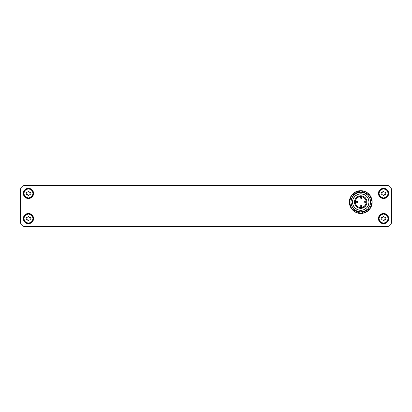 <?xml version="1.0" encoding="UTF-8"?>
<svg xmlns="http://www.w3.org/2000/svg" width="412" height="412" viewBox="0 0 412 412"><rect width="100%" height="100%" fill="white"/><g stroke="black" fill="none" stroke-linecap="round" stroke-linejoin="round"><path stroke-width="0.62" d="M24.21 190.591L25.621 189.185L27.46 188.423L29.453 188.423L31.291 189.185L32.703 190.591L33.465 192.435L33.465 194.428L32.703 196.267L31.291 197.678L29.453 198.44L27.46 198.44L25.621 197.678L24.21 196.267L23.448 194.428L23.448 192.435L24.21 190.591A5.109 5.109 0 0 0 28.454 198.538A5.109 5.109 0 0 1 23.35 193.429A5.109 5.109 0 0 1 28.454 188.325A5.109 5.109 0 0 0 24.215 190.586M381.589 188.711A5.109 5.109 0 0 0 383.541 198.538A5.109 5.109 0 0 1 378.437 193.429A5.109 5.109 0 0 1 383.546 188.325L385.498 188.711L387.156 189.819L388.264 191.477L388.65 193.429L388.264 195.386L387.156 197.039L385.498 198.146L383.546 198.538L381.589 198.146L379.931 197.039L378.829 195.386L378.437 193.429L378.829 191.477L379.931 189.819L381.589 188.711L383.546 188.325A5.109 5.109 0 0 1 388.65 193.429A5.109 5.109 0 0 1 383.546 198.538A5.109 5.109 0 0 0 387.795 190.602M387.795 221.398A5.109 5.109 0 0 0 382.552 213.56A5.109 5.109 0 0 0 381.589 223.289L379.298 221.409L378.535 219.565L378.535 217.572L379.298 215.733L380.709 214.322L382.547 213.56L384.54 213.56L387.156 214.961L388.264 216.614L388.65 218.571L388.264 220.523L387.156 222.181L385.498 223.289L383.546 223.675A5.109 5.109 0 0 1 378.437 218.571A5.109 5.109 0 0 1 383.546 213.462A5.109 5.109 0 0 1 388.65 218.571A5.109 5.109 0 0 1 383.546 223.675L381.589 223.289M30.411 223.289A5.109 5.109 0 0 0 28.459 213.462A5.109 5.109 0 0 0 24.205 221.398L23.448 219.565L23.448 217.572L24.844 214.961L27.46 213.56L29.453 213.56L31.291 214.322L33.171 216.614L33.465 219.565L32.069 222.181L30.411 223.289L28.454 223.675A5.109 5.109 0 0 1 23.35 218.571A5.109 5.109 0 0 1 28.454 213.462A5.109 5.109 0 0 1 33.563 218.571A5.109 5.109 0 0 1 28.454 223.675L26.502 223.289L24.21 221.409M24.215 221.414A5.109 5.109 0 0 0 28.454 223.675M391.4 223.283L391.4 188.717L388.259 185.575L23.742 185.575L20.6 188.717L20.6 223.283L23.742 226.425L388.259 226.425L391.4 223.283L391.4 188.717L388.259 185.575L23.742 185.575L20.6 188.717L20.6 223.283L23.742 226.425L388.259 226.425L391.4 223.283M388.264 220.523L388.145 220.786M383.546 223.675A5.109 5.109 0 0 0 387.785 221.414M387.785 190.586A5.109 5.109 0 0 0 383.546 188.325M23.736 191.477L23.855 191.214M28.454 188.325A5.109 5.109 0 0 1 33.563 193.429A5.109 5.109 0 0 1 28.454 198.538A5.109 5.109 0 0 0 30.411 188.711M372.154 202.071A11.392 11.392 0 0 1 360.763 213.462A11.392 11.392 0 0 1 349.371 202.071L351.647 208.905L360.763 213.462L369.873 208.905L372.154 202.071L370.584 202.071A9.821 9.821 0 0 1 360.763 211.892A9.821 9.821 0 0 1 350.942 202.071L349.371 202.071L350.942 202.071L351.688 205.83L353.82 209.018L357.003 211.145L360.763 211.892L364.522 211.145L367.705 209.018L369.832 205.83L370.584 202.071L369.832 198.316L367.705 195.128L364.522 193.001L360.763 192.255L357.003 193.001L353.82 195.128L351.688 198.316L350.942 202.071A9.821 9.821 0 0 1 360.763 192.255A9.821 9.821 0 0 1 370.584 202.071L372.154 202.071L369.873 195.237L360.763 190.679L351.647 195.237L349.371 202.071A11.392 11.392 0 0 1 360.763 190.679A11.392 11.392 0 0 1 372.154 202.071L371.284 206.433L368.817 210.125L365.12 212.597L360.763 213.462L356.401 212.597L352.708 210.125L350.236 206.433L349.371 202.071L350.236 197.714L352.708 194.016L356.401 191.549L360.763 190.679L365.12 191.549L368.817 194.016L371.284 197.714L372.154 202.071M360.763 197.358A0.788 0.788 0 0 1 361.545 198.146A0.788 0.788 0 0 1 360.763 198.929L360.459 198.872L360.763 198.929A0.788 0.788 0 0 1 359.975 198.146A0.788 0.788 0 0 1 360.763 197.358L360.206 197.59M357.137 201.344L356.833 201.288A0.788 0.788 0 0 1 357.621 202.071A0.788 0.788 0 0 1 356.833 202.858A0.788 0.788 0 0 1 356.05 202.071A0.788 0.788 0 0 1 356.833 201.288L356.534 201.344M360.763 205.212A0.788 0.788 0 0 1 361.545 206A0.788 0.788 0 0 1 360.763 206.788L360.459 206.726L360.763 206.788A0.788 0.788 0 0 1 359.975 206A0.788 0.788 0 0 1 360.763 205.212L360.459 205.274L360.763 205.212M364.991 201.344L364.692 201.288A0.788 0.788 0 0 1 365.475 202.071A0.788 0.788 0 0 1 364.692 202.858A0.788 0.788 0 0 1 363.904 202.071A0.788 0.788 0 0 1 364.692 201.288L364.388 201.344M360.763 207.571A5.5 5.5 0 0 1 355.262 202.071A5.5 5.5 0 0 1 360.763 196.57L362.864 196.993L364.651 198.182L365.841 199.969L366.263 202.071L365.841 204.177L364.651 205.959L362.864 207.154L360.763 207.571L358.656 207.154L356.874 205.959L355.68 204.177L355.262 202.071L355.68 199.969L356.874 198.182L358.656 196.993L360.763 196.57A5.5 5.5 0 0 1 366.263 202.071A5.5 5.5 0 0 1 360.763 207.571M360.763 193.825A8.25 8.25 0 0 1 369.013 202.071A8.25 8.25 0 0 1 360.763 210.321L363.92 209.693L366.592 207.905L368.385 205.227L369.013 202.071L368.385 198.914L366.592 196.241L363.92 194.454L360.763 193.825L357.606 194.454L354.928 196.241L353.141 198.914L352.512 202.071L353.141 205.227L354.928 207.905L357.606 209.693L360.763 210.321A8.25 8.25 0 0 1 352.512 202.071A8.25 8.25 0 0 1 360.763 193.825M360.763 195.788A6.283 6.283 0 0 1 367.046 202.071A6.283 6.283 0 0 1 360.763 208.359L363.168 207.88L365.207 206.515L366.567 204.476L367.046 202.071L366.567 199.666L365.207 197.626L363.168 196.267L360.763 195.788L358.358 196.267L356.318 197.626L354.953 199.666L354.48 202.071L354.953 204.476L356.318 206.515L358.358 207.88L360.763 208.359A6.283 6.283 0 0 1 354.48 202.071A6.283 6.283 0 0 1 360.763 195.788M363.817 206.644L365.336 205.13M365.336 199.017L363.817 197.497M357.709 197.497L356.189 199.017M356.189 205.13L357.709 206.644M361.319 197.59L361.061 197.42M361.489 198.445L361.489 197.842M361.061 198.872L361.319 198.697M356.534 202.797L357.137 202.797M356.05 202.071L356.277 202.627M357.559 201.772L357.559 202.374L357.389 201.514M360.037 205.701L360.037 206.299M361.319 205.444L361.061 205.274M361.489 206.299L361.489 205.701M364.388 202.797L364.991 202.797M363.966 202.374L363.966 201.772L364.136 202.627M365.475 202.071L365.243 201.514M364.136 201.514L363.966 201.772M360.763 206.788L361.319 206.556M356.277 201.514L356.107 201.772M360.037 197.842L360.037 198.445M381.955 219.091L381.986 218.746A0.86 0.86 0 0 0 381.651 218.159A0.86 0.86 0 0 1 381.79 219.4L381.79 219.4A0.391 0.391 0 0 0 382.243 220.008A0.86 0.86 0 0 1 383.387 220.502L382.918 220.008L381.775 219.879L381.986 218.746L381.507 217.948L382.954 216.722A0.391 0.391 0 0 1 383.495 216.413A0.391 0.391 0 0 0 382.954 216.722L383.495 216.413L384.169 217.129L384.844 217.134A0.391 0.391 0 0 1 385.153 217.134A0.391 0.391 0 0 0 384.844 217.134L385.38 217.402L385.102 218.391L385.56 219.447L384.478 219.828L383.917 220.719L383.387 220.502A0.391 0.391 0 0 0 384.139 220.415L384.139 220.415A0.86 0.86 0 0 1 385.138 219.673A0.391 0.391 0 0 0 385.441 218.978A0.86 0.86 0 0 1 385.297 217.742A0.391 0.391 0 0 0 385.153 217.134A0.391 0.391 0 0 1 385.297 217.742L385.38 217.582M387.651 220.353A4.475 4.475 0 0 0 385.328 214.461A4.475 4.475 0 0 0 379.437 216.789A4.475 4.475 0 0 1 385.328 214.461A4.475 4.475 0 0 1 387.651 220.353L388.022 218.643L387.707 216.923L386.765 215.455L385.328 214.461L383.618 214.091L381.898 214.405L380.431 215.352L379.437 216.789L379.066 218.494L379.38 220.214L380.327 221.682L381.764 222.676L383.469 223.047L385.189 222.732L386.657 221.79L387.651 220.353A4.475 4.475 0 0 1 381.764 222.676A4.475 4.475 0 0 1 379.437 216.789A4.475 4.475 0 0 0 381.764 222.676A4.475 4.475 0 0 0 387.651 220.353M381.121 214.807L382.743 214.163M387.306 216.145L387.95 217.768M385.972 222.336L384.344 222.974M379.782 220.997L379.138 219.369M381.651 218.159A0.391 0.391 0 0 1 381.95 217.464A0.391 0.391 0 0 0 381.651 218.159M382.954 216.722L382.954 216.722A0.86 0.86 0 0 1 381.95 217.464A0.86 0.86 0 0 0 382.609 217.309L382.841 217.052M383.701 216.635A0.391 0.391 0 0 0 383.495 216.413A0.391 0.391 0 0 1 383.701 216.635A0.86 0.86 0 0 0 383.701 216.64A0.86 0.86 0 0 0 384.844 217.134L384.844 217.134M385.132 218.046L385.102 218.391A0.86 0.86 0 0 0 385.441 218.978A0.391 0.391 0 0 1 385.138 219.673A0.86 0.86 0 0 0 384.478 219.828L384.247 220.085M384.139 220.415A0.391 0.391 0 0 1 383.387 220.502M382.243 220.008A0.391 0.391 0 0 1 381.79 219.4M29.159 217.052L29.391 217.309A0.86 0.86 0 0 0 30.05 217.464A0.86 0.86 0 0 1 29.046 216.722L29.046 216.722A0.391 0.391 0 0 0 28.299 216.635A0.86 0.86 0 0 1 27.156 217.134L27.491 217.201A0.86 0.86 0 0 0 27.496 217.201L28.706 216.382L29.391 217.309L30.406 217.588L30.014 218.746L30.21 219.4A0.391 0.391 0 0 1 30.066 220.003A0.391 0.391 0 0 0 30.21 219.4L30.066 220.003L29.082 220.008L28.613 220.502A0.391 0.391 0 0 1 28.402 220.724A0.391 0.391 0 0 0 28.613 220.502L28.057 220.708L27.522 219.828L26.44 219.447L26.898 218.391L26.631 217.376L27.156 217.134A0.391 0.391 0 0 0 26.703 217.742L26.703 217.742A0.86 0.86 0 0 1 26.559 218.978A0.391 0.391 0 0 0 26.862 219.673A0.86 0.86 0 0 1 27.862 220.415A0.391 0.391 0 0 0 28.402 220.724A0.391 0.391 0 0 1 27.862 220.415L27.923 220.585M24.349 220.353A4.475 4.475 0 0 0 30.236 222.676A4.475 4.475 0 0 0 32.563 216.789A4.475 4.475 0 0 1 30.236 222.676A4.475 4.475 0 0 1 24.349 220.353L25.343 221.79L26.811 222.732L28.531 223.047L30.236 222.676L31.672 221.682L32.62 220.214L32.934 218.494L32.563 216.789L31.569 215.352L30.102 214.405L28.382 214.091L26.672 214.461L25.235 215.455L24.293 216.923L23.978 218.643L24.349 220.353A4.475 4.475 0 0 1 26.672 214.461A4.475 4.475 0 0 1 32.563 216.789A4.475 4.475 0 0 0 26.672 214.461A4.475 4.475 0 0 0 24.349 220.353M32.862 219.369L32.218 220.997M27.656 222.974L26.028 222.336M24.051 217.768L24.694 216.145M29.257 214.163L30.879 214.807M30.05 217.464A0.391 0.391 0 0 1 30.349 218.159A0.391 0.391 0 0 0 30.05 217.464M30.21 219.4L30.21 219.4A0.86 0.86 0 0 1 30.349 218.159A0.86 0.86 0 0 0 30.014 218.746L30.045 219.091M29.757 220.008A0.391 0.391 0 0 0 30.066 220.003A0.391 0.391 0 0 1 29.757 220.008L29.757 220.008A0.86 0.86 0 0 0 28.613 220.502L28.613 220.502M27.753 220.085L27.522 219.828A0.86 0.86 0 0 0 26.862 219.673A0.391 0.391 0 0 1 26.559 218.978A0.86 0.86 0 0 0 26.898 218.391L26.868 218.046M26.703 217.742A0.391 0.391 0 0 1 27.156 217.134M28.299 216.635A0.391 0.391 0 0 1 29.046 216.722M381.955 193.954L381.986 193.609A0.86 0.86 0 0 0 381.651 193.022A0.86 0.86 0 0 1 381.79 194.258L381.79 194.258A0.391 0.391 0 0 0 382.243 194.866A0.86 0.86 0 0 1 383.387 195.365A0.86 0.86 0 0 0 383.387 195.36L382.918 194.871L381.775 194.742L381.986 193.609L381.507 192.811L382.954 191.585A0.391 0.391 0 0 1 383.495 191.276A0.391 0.391 0 0 0 382.954 191.585L383.495 191.276L384.169 191.992L384.844 191.992A0.391 0.391 0 0 1 385.153 191.997A0.391 0.391 0 0 0 384.844 191.992L385.38 192.265L385.102 193.254L385.56 194.304L384.478 194.691L383.917 195.582L383.387 195.365A0.391 0.391 0 0 0 384.139 195.278L384.139 195.278A0.86 0.86 0 0 1 385.138 194.536A0.391 0.391 0 0 0 385.441 193.841A0.86 0.86 0 0 1 385.297 192.6A0.391 0.391 0 0 0 385.153 191.997A0.391 0.391 0 0 1 385.297 192.6L385.38 192.44M387.651 195.211A4.475 4.475 0 0 0 385.328 189.324A4.475 4.475 0 0 0 379.437 191.647A4.475 4.475 0 0 1 385.328 189.324A4.475 4.475 0 0 1 387.651 195.211L388.022 193.506L387.707 191.786L386.765 190.318L385.328 189.324L383.618 188.953L381.898 189.268L380.431 190.21L379.437 191.647L379.066 193.357L379.38 195.077L380.327 196.545L381.764 197.539L383.469 197.909L385.189 197.595L386.657 196.648L387.651 195.211A4.475 4.475 0 0 1 381.764 197.539A4.475 4.475 0 0 1 379.437 191.647A4.475 4.475 0 0 0 381.764 197.539A4.475 4.475 0 0 0 387.651 195.211M381.121 189.664L382.743 189.026M387.306 191.003L387.95 192.631M385.972 197.194L384.344 197.837M379.782 195.855L379.138 194.232M381.651 193.022A0.391 0.391 0 0 1 381.95 192.327A0.391 0.391 0 0 0 381.651 193.022M382.954 191.585L382.954 191.585A0.86 0.86 0 0 1 381.95 192.327A0.86 0.86 0 0 0 382.609 192.172L382.841 191.915M383.701 191.498A0.391 0.391 0 0 0 383.495 191.276A0.391 0.391 0 0 1 383.701 191.498L383.701 191.498A0.86 0.86 0 0 0 384.844 191.992L384.844 191.992M385.132 192.909L385.102 193.254A0.86 0.86 0 0 0 385.441 193.841A0.391 0.391 0 0 1 385.138 194.536A0.86 0.86 0 0 0 384.478 194.691L384.247 194.948M384.139 195.278A0.391 0.391 0 0 1 383.387 195.365M382.243 194.866A0.391 0.391 0 0 1 381.79 194.258M29.159 191.915L29.391 192.172A0.86 0.86 0 0 0 30.05 192.327A0.86 0.86 0 0 1 29.046 191.585L29.046 191.585A0.391 0.391 0 0 0 28.299 191.498A0.86 0.86 0 0 1 27.156 191.992L27.491 192.064A0.86 0.86 0 0 0 27.496 192.064L28.706 191.245L29.391 192.172L30.406 192.445L30.014 193.609L30.21 194.258A0.391 0.391 0 0 1 30.066 194.866A0.391 0.391 0 0 0 30.21 194.258L30.066 194.866L29.082 194.871L28.613 195.365A0.391 0.391 0 0 1 28.402 195.587A0.391 0.391 0 0 0 28.613 195.365L28.057 195.566L27.522 194.691L26.44 194.304L26.898 193.254L26.631 192.234L27.156 191.992A0.391 0.391 0 0 0 26.703 192.6L26.703 192.6A0.86 0.86 0 0 1 26.559 193.841A0.391 0.391 0 0 0 26.862 194.536A0.86 0.86 0 0 1 27.862 195.278A0.391 0.391 0 0 0 28.402 195.587A0.391 0.391 0 0 1 27.862 195.278L27.923 195.442M24.349 195.211A4.475 4.475 0 0 0 30.236 197.539A4.475 4.475 0 0 0 32.563 191.647A4.475 4.475 0 0 1 30.236 197.539A4.475 4.475 0 0 1 24.349 195.211L25.343 196.648L26.811 197.595L28.531 197.909L30.236 197.539L31.672 196.545L32.62 195.077L32.934 193.357L32.563 191.647L31.569 190.21L30.102 189.268L28.382 188.953L26.672 189.324L25.235 190.318L24.293 191.786L23.978 193.506L24.349 195.211A4.475 4.475 0 0 1 26.672 189.324A4.475 4.475 0 0 1 32.563 191.647A4.475 4.475 0 0 0 26.672 189.324A4.475 4.475 0 0 0 24.349 195.211M32.862 194.232L32.218 195.855M27.656 197.837L26.028 197.194M24.051 192.631L24.694 191.003M29.257 189.026L30.879 189.664M30.05 192.327A0.391 0.391 0 0 1 30.349 193.022A0.391 0.391 0 0 0 30.05 192.327M30.21 194.258L30.21 194.258A0.86 0.86 0 0 1 30.349 193.022A0.86 0.86 0 0 0 30.014 193.609L30.045 193.954M29.757 194.866A0.391 0.391 0 0 0 30.066 194.866A0.391 0.391 0 0 1 29.757 194.866L29.757 194.866A0.86 0.86 0 0 0 28.613 195.365A0.86 0.86 0 0 0 28.613 195.365M27.753 194.948L27.522 194.691A0.86 0.86 0 0 0 26.862 194.536A0.391 0.391 0 0 1 26.559 193.841A0.86 0.86 0 0 0 26.898 193.254L26.868 192.909M26.703 192.6A0.391 0.391 0 0 1 27.156 191.992M28.299 191.498A0.391 0.391 0 0 1 29.046 191.585M26.631 192.234L26.636 192.492"/></g></svg>
